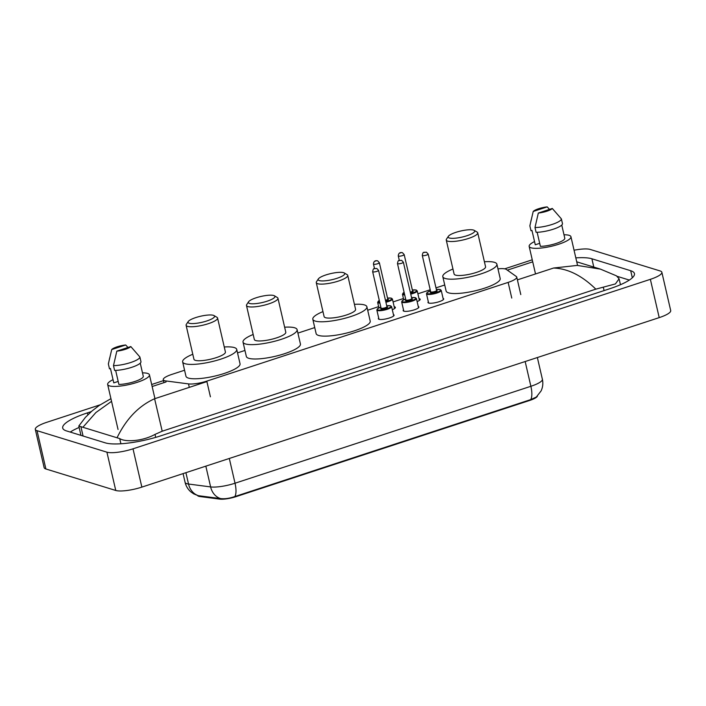 <?xml version="1.0" encoding="UTF-8"?>
<svg xmlns="http://www.w3.org/2000/svg" width="706" height="706" viewBox="0 0 706 706"><rect width="100%" height="100%" fill="white"/><g stroke="black" fill="none" stroke-linecap="round" stroke-linejoin="round"><path stroke-width="1.06" d="M393.445 314.629A8.075 1.844 167 0 1 394.08 315.141A8.075 1.844 167 0 1 388.088 318.38A8.075 1.844 167 0 1 379.043 319.306A8.075 1.844 167 0 1 378.345 318.768A8.075 1.844 167 0 1 378.69 318.035M418.252 306.501A8.075 1.844 167 0 1 418.896 307.013A8.075 1.844 167 0 1 412.904 310.252A8.075 1.844 167 0 1 403.858 311.17A8.075 1.844 167 0 1 403.161 310.64A8.075 1.844 167 0 1 403.505 309.899M443.068 298.364A8.075 1.844 167 0 1 443.703 298.876A8.075 1.844 167 0 1 437.72 302.124A8.075 1.844 167 0 1 428.674 303.042A8.075 1.844 167 0 1 427.977 302.512A8.075 1.844 167 0 1 428.321 301.771M394.177 306.713A8.587 1.959 167 0 1 394.636 306.819A8.587 1.959 167 0 1 395.378 307.384A8.587 1.959 167 0 1 392.307 309.722M418.993 298.585A8.587 1.959 167 0 1 419.452 298.691A8.587 1.959 167 0 1 420.194 299.256A8.587 1.959 167 0 1 417.122 301.594M184.566 370.235L171.876 374.392A15.135 3.459 -13 0 0 163.254 379.687A15.135 3.459 -13 0 0 165.831 380.94L188.493 383.896A15.135 3.459 -13 0 0 206.796 381.125L508.143 282.391A15.135 3.459 -13 0 0 516.757 277.105A15.135 3.459 -13 0 0 516.307 276.505L506.281 269.401A15.135 3.459 -13 0 0 505.425 269.004A15.135 3.459 -13 0 0 497.959 268.862M197.556 495.506A13.626 3.115 -13 0 0 199.842 496.521L219.672 499.107A13.626 3.115 -13 0 0 236.139 496.609L529.677 400.443A13.626 3.115 -13 0 0 537.425 396.048M444.727 285.003L435.981 287.863M430.21 289.76L417.89 293.793M403.444 298.523L393.074 301.921M378.628 306.651L367.694 310.234M314.735 327.584L297.906 333.1M244.947 350.45L237.525 352.885M574.057 250.233A20.183 4.607 167 0 1 590.242 249.447L660.11 270.945A20.183 4.607 167 0 1 661.857 272.269L670.7 310.561A20.183 4.607 167 0 1 659.21 317.621L141.853 487.114A20.183 4.607 167 0 1 115.758 490.467L45.89 468.978A20.183 4.607 167 0 1 44.143 467.646L35.3 429.354A20.183 4.607 167 0 1 46.79 422.303L100.128 404.829M661.857 272.269A20.183 4.607 167 0 1 650.367 279.329L133.01 448.822A20.183 4.607 167 0 1 106.915 452.175L37.047 430.686A20.183 4.607 167 0 1 35.3 429.354M91.295 411.616L87.412 412.886A43.393 9.91 -13 0 0 62.702 428.048A43.393 9.91 -13 0 0 66.461 430.907L105.282 442.856A43.393 9.91 -13 0 0 161.374 435.637L609.746 288.736A43.393 9.91 -13 0 0 634.456 273.575A43.393 9.91 -13 0 0 630.696 270.716L591.884 258.775A43.393 9.91 -13 0 0 575.822 257.884M79.134 427.439A43.393 9.91 -13 0 0 70.238 432.072M629.355 280.079L617.212 276.346M595.829 289.151C581.965 275.596 567.88 268.554 553.575 268.033L577.234 265.412L600.462 269.127L616.462 275.843L619.091 278.808L615.42 283.927L595.829 289.151L162.212 431.207L155.011 434.393C142.93 441.118 125.642 442.424 119.711 438.594L78.807 426.027L80.863 434.949A27.243 6.222 -13 0 0 81.058 435.399M78.807 426.027L85.417 417.343L91.886 411.095L99.14 405.491L110.93 398.669M117.214 437.42C126.374 418.746 138.835 405.853 154.596 398.74L162.212 431.207M111.548 401.335L95.892 412.533L83.193 426.953M198.024 495.63L193.7 493.873L190.858 491.879C187.928 489.329 186.005 486.152 185.096 482.357A20.183 4.607 -13 0 0 186.843 483.689A20.183 4.607 -13 0 0 188.528 484.034A17.659 14.658 -82.6 0 0 198.58 495.718L220.59 498.577C224.676 499.089 229.432 498.418 234.851 496.547L530.709 399.614L536.304 397.063L541.087 390.93C542.835 387.179 543.267 383.287 542.376 379.237L537.363 357.536M563.997 234.771A21.445 4.898 167 0 1 569.089 235.319A21.445 4.898 167 0 1 570.942 236.739A21.445 4.898 167 0 1 555.031 245.344A21.445 4.898 167 0 1 531.009 247.797A21.445 4.898 167 0 1 529.156 246.385A21.445 4.898 167 0 1 534.539 241.576M537.142 232.292L540.39 246.35A15.135 3.459 167 0 0 556.178 243.446A15.135 3.459 167 0 0 564.818 238.346L561.755 225.064M552.304 208.464A10.096 2.303 167 0 1 538.316 213.044L552.304 208.464L561.376 218.878A16.15 3.689 167 0 1 552.163 224.429A16.15 3.689 167 0 1 534.989 227.526L536.092 232.309A16.15 3.689 167 0 0 553.275 229.212A16.15 3.689 167 0 0 562.479 223.661L561.376 218.878M538.316 213.044L534.989 227.526M539.693 243.332L535.28 244.779L531.962 230.421L530.983 230.738L529.879 225.946A16.15 3.689 167 0 1 529.897 225.638L533.207 211.473A10.096 2.303 167 0 1 547.194 206.893L533.207 211.473M529.879 225.946L531.186 219.804M547.194 206.893L549.497 209.382M142.488 372.865A21.445 4.898 167 0 1 147.58 373.412A21.445 4.898 167 0 1 149.443 374.824A21.445 4.898 167 0 1 133.522 383.437A21.445 4.898 167 0 1 109.509 385.891A21.445 4.898 167 0 1 107.656 384.479A21.445 4.898 167 0 1 113.039 379.669M115.643 370.385L118.882 384.443A15.135 3.459 167 0 0 134.678 381.54A15.135 3.459 167 0 0 143.318 376.439L140.247 363.158M130.804 346.558A10.096 2.303 167 0 1 116.817 351.138L130.804 346.558L139.876 356.971A16.15 3.689 167 0 1 130.663 362.522A16.15 3.689 167 0 1 113.489 365.611L114.593 370.403A16.15 3.689 167 0 0 131.766 367.305A16.15 3.689 167 0 0 140.979 361.754L139.876 356.971M116.817 351.138L113.489 365.611M118.184 381.425L113.781 382.873L110.463 368.506L109.483 368.832L108.38 364.04A16.15 3.689 167 0 1 108.397 363.731L111.707 349.567A10.096 2.303 167 0 1 125.694 344.987L111.707 349.567M108.38 364.04L109.686 357.898M125.694 344.987L127.998 347.476M449.343 238.001A13.626 3.115 167 0 1 448.372 236.307A13.626 3.115 167 0 1 459.827 231.224A13.626 3.115 167 0 1 473.532 230.077A13.626 3.115 167 0 1 474.176 230.341A13.626 3.115 167 0 1 466.11 235.998A13.626 3.115 167 0 1 449.343 238.001M474.176 230.341L477.088 232.053A16.15 3.689 167 0 1 477.724 232.795A16.15 3.689 167 0 1 465.739 239.281A16.15 3.689 167 0 1 447.657 241.125A16.15 3.689 167 0 1 446.263 240.058A16.15 3.689 167 0 1 446.501 239.113L448.372 236.307M446.263 240.058L454.108 274.043A16.15 3.689 -13 0 0 455.502 275.111A16.15 3.689 -13 0 0 473.585 273.266A16.15 3.689 -13 0 0 485.569 266.78L477.724 232.795M484.413 261.758A27.755 6.336 167 0 1 494.474 262.341A27.755 6.336 167 0 1 496.883 264.168A27.755 6.336 167 0 1 476.285 275.314A27.755 6.336 167 0 1 445.204 278.482A27.755 6.336 167 0 1 442.803 276.655A27.755 6.336 167 0 1 452.943 269.021M496.883 264.168L500.192 278.526A27.755 6.336 167 0 1 479.595 289.672A27.755 6.336 167 0 1 448.522 292.84A27.755 6.336 167 0 1 446.113 291.013L442.803 276.655M319.359 280.582A13.626 3.115 167 0 1 318.38 278.888A13.626 3.115 167 0 1 329.834 273.813A13.626 3.115 167 0 1 343.548 272.657A13.626 3.115 167 0 1 344.193 272.931A13.626 3.115 167 0 1 336.118 278.588A13.626 3.115 167 0 1 319.359 280.582M344.193 272.931L347.105 274.643A16.15 3.689 167 0 1 347.74 275.384A16.15 3.689 167 0 1 335.756 281.87A16.15 3.689 167 0 1 317.674 283.715A16.15 3.689 167 0 1 316.27 282.647A16.15 3.689 167 0 1 316.517 281.703L318.38 278.888M316.27 282.647L324.116 316.632A16.15 3.689 -13 0 0 325.519 317.691A16.15 3.689 -13 0 0 343.601 315.847A16.15 3.689 -13 0 0 355.586 309.369L347.74 275.384M354.421 304.348A27.755 6.336 167 0 1 364.49 304.93A27.755 6.336 167 0 1 366.891 306.757A27.755 6.336 167 0 1 346.293 317.903A27.755 6.336 167 0 1 315.211 321.071A27.755 6.336 167 0 1 312.811 319.244A27.755 6.336 167 0 1 322.96 311.611M366.891 306.757L370.209 321.115A27.755 6.336 167 0 1 349.611 332.261A27.755 6.336 167 0 1 318.53 335.429A27.755 6.336 167 0 1 316.129 333.603L312.811 319.244M249.571 303.448A13.626 3.115 167 0 1 248.6 301.753A13.626 3.115 167 0 1 260.046 296.67A13.626 3.115 167 0 1 273.76 295.523A13.626 3.115 167 0 1 274.405 295.796A13.626 3.115 167 0 1 266.33 301.453A13.626 3.115 167 0 1 249.571 303.448M274.405 295.796L277.317 297.508A16.15 3.689 167 0 1 277.952 298.25A16.15 3.689 167 0 1 265.968 304.727A16.15 3.689 167 0 1 247.885 306.572A16.15 3.689 167 0 1 246.482 305.513A16.15 3.689 167 0 1 246.729 304.568L248.6 301.753M246.482 305.513L254.328 339.498A16.15 3.689 -13 0 0 255.731 340.557A16.15 3.689 -13 0 0 273.813 338.712A16.15 3.689 -13 0 0 285.798 332.235L277.952 298.25M284.633 327.213A27.755 6.336 167 0 1 294.702 327.796A27.755 6.336 167 0 1 297.102 329.623A27.755 6.336 167 0 1 276.505 340.769A27.755 6.336 167 0 1 245.423 343.937A27.755 6.336 167 0 1 243.023 342.11A27.755 6.336 167 0 1 253.172 334.476M297.102 329.623L300.421 343.981A27.755 6.336 167 0 1 279.823 355.127A27.755 6.336 167 0 1 248.741 358.295A27.755 6.336 167 0 1 246.341 356.468L243.023 342.11M189.19 323.233A13.626 3.115 167 0 1 188.22 321.539A13.626 3.115 167 0 1 199.666 316.456A13.626 3.115 167 0 1 213.38 315.308A13.626 3.115 167 0 1 214.024 315.582A13.626 3.115 167 0 1 205.949 321.239A13.626 3.115 167 0 1 189.19 323.233M214.024 315.582L216.936 317.285A16.15 3.689 167 0 1 217.572 318.027A16.15 3.689 167 0 1 205.587 324.513A16.15 3.689 167 0 1 187.505 326.357A16.15 3.689 167 0 1 186.102 325.289A16.15 3.689 167 0 1 186.349 324.345L188.22 321.539M186.102 325.289L193.947 359.275A16.15 3.689 -13 0 0 195.35 360.342A16.15 3.689 -13 0 0 213.433 358.498A16.15 3.689 -13 0 0 225.417 352.012L217.572 318.027M224.252 346.99A27.755 6.336 167 0 1 234.321 347.573A27.755 6.336 167 0 1 236.722 349.399A27.755 6.336 167 0 1 216.124 360.545A27.755 6.336 167 0 1 185.043 363.714A27.755 6.336 167 0 1 182.642 361.887A27.755 6.336 167 0 1 192.791 354.253M236.722 349.399L240.04 363.758A27.755 6.336 167 0 1 219.442 374.904A27.755 6.336 167 0 1 188.361 378.072A27.755 6.336 167 0 1 185.96 376.245L182.642 361.887M529.677 400.443L529.562 399.967M236.139 496.609L236.033 496.142M219.672 499.107L219.513 498.418M199.842 496.521L199.683 495.824M511.762 298.073L508.143 282.391M210.414 396.807L206.796 381.125M189.296 387.373L188.493 383.896M152.143 386.517L166.069 381.955M507.332 270.151L532.721 261.829M154.596 398.74L206.902 381.602M517.401 279.876L553.575 268.033M37.047 430.686L45.89 468.978M106.915 452.175L115.758 490.467M133.01 448.822L141.853 487.114M650.367 279.329L659.21 317.621M87.862 414.819L87.412 412.886M593.799 267.08L591.884 258.775M632.329 277.793L630.696 270.716M604.098 290.59L603.383 287.492M155.699 437.385L155.011 434.393M120.911 443.774L119.711 438.594M83.061 436.017L80.899 426.645M234.851 496.547A17.659 6.301 -108.1 0 0 235.027 483.222L530.877 386.288A17.659 6.301 71.9 0 1 530.709 399.614M220.59 498.577A17.659 14.658 -82.6 0 1 210.626 486.919A20.183 4.607 -13 0 0 235.027 483.222L229.309 458.459M525.167 361.534L530.877 386.288A20.183 4.607 -13 0 0 542.376 379.237M185.907 472.676L188.528 484.034L210.626 486.919L205.834 466.154M410.601 293.546A7.06 1.615 -13 0 0 416.002 290.042A7.06 1.615 -13 0 0 412.348 289.998L416.258 290.034L417.211 290.872A7.572 1.73 167 0 1 410.742 294.137M404.723 294.967A7.572 1.73 167 0 1 403.117 294.773A7.572 1.73 167 0 1 402.464 294.278L403.726 299.75M404.114 292.363A7.06 1.615 -13 0 0 403.461 294.146A7.06 1.615 -13 0 0 404.573 294.314M412.595 291.013A3.53 0.803 167 0 1 412.869 291.066A3.53 0.803 167 0 1 410.424 292.752M398.272 255.925C398.502 252.58 400.646 252.307 402.411 252.677L404.167 254.557A3.027 0.688 167 0 1 401.926 255.775A3.027 0.688 167 0 1 398.537 256.119A3.027 0.688 167 0 1 398.272 255.925L399.314 260.452M400.223 252.995L401.114 252.704L400.223 252.995M410.283 292.16A3.027 0.688 -13 0 0 412.569 290.934L412.604 291.075M385.794 301.674A7.06 1.615 -13 0 0 391.186 298.17A7.06 1.615 -13 0 0 387.532 298.126L391.442 298.17L392.404 299A7.572 1.73 167 0 1 385.926 302.265M379.907 303.095A7.572 1.73 167 0 1 378.31 302.909A7.572 1.73 167 0 1 377.648 302.406L378.91 307.878M379.298 300.491A7.06 1.615 -13 0 0 378.645 302.283A7.06 1.615 -13 0 0 379.757 302.45M387.779 299.141A3.53 0.803 167 0 1 388.053 299.194A3.53 0.803 167 0 1 385.608 300.888M373.456 264.053C373.686 260.717 375.83 260.443 377.595 260.814L379.351 262.685A3.027 0.688 167 0 1 377.11 263.903A3.027 0.688 167 0 1 373.721 264.247A3.027 0.688 167 0 1 373.456 264.053L374.498 268.58M375.407 261.123L376.298 260.832L375.407 261.123M385.467 300.288A3.027 0.688 -13 0 0 387.753 299.062L387.788 299.203M443.359 299.618L441.224 290.378A7.572 1.73 167 0 1 435.611 293.414A7.572 1.73 167 0 1 427.13 294.278A7.572 1.73 167 0 1 426.477 293.784L427.059 292.54L430.457 290.846M430.466 290.863A7.06 1.615 -13 0 0 427.474 293.652A7.06 1.615 -13 0 0 436.599 292.478A7.06 1.615 -13 0 0 440.014 289.548A7.06 1.615 -13 0 0 436.361 289.495L440.27 289.539L441.224 290.378M436.608 290.519A3.53 0.803 167 0 1 436.873 290.572A3.53 0.803 167 0 1 435.17 292.037A3.53 0.803 167 0 1 430.607 292.628A3.53 0.803 167 0 1 430.713 291.869M436.582 290.44L428.18 254.063A3.027 0.688 167 0 1 425.939 255.281A3.027 0.688 167 0 1 422.541 255.625A3.027 0.688 167 0 1 422.285 255.422L430.678 291.799A3.027 0.688 -13 0 0 430.942 292.002A3.027 0.688 -13 0 0 434.331 291.657A3.027 0.688 -13 0 0 436.582 290.44L436.617 290.581M425.127 252.201L424.235 252.501L425.127 252.201M402.314 302.406A7.572 1.73 167 0 1 401.661 301.912L402.243 300.668L405.641 298.973A7.06 1.615 -13 0 0 402.658 301.789A7.06 1.615 -13 0 0 411.783 300.615A7.06 1.615 -13 0 0 415.199 297.676A7.06 1.615 -13 0 0 411.545 297.632L415.455 297.676L416.408 298.506A7.572 1.73 167 0 1 410.795 301.55A7.572 1.73 167 0 1 402.314 302.406M411.792 298.647A3.53 0.803 167 0 1 412.066 298.7A3.53 0.803 167 0 1 410.354 300.174A3.53 0.803 167 0 1 405.791 300.756A3.53 0.803 167 0 1 405.897 299.997M411.766 298.567L403.364 262.191A3.027 0.688 167 0 1 401.123 263.409A3.027 0.688 167 0 1 397.734 263.753A3.027 0.688 167 0 1 397.469 263.559L405.862 299.935A3.027 0.688 -13 0 0 406.126 300.129A3.027 0.688 -13 0 0 409.515 299.785A3.027 0.688 -13 0 0 411.766 298.567L411.801 298.709M400.311 260.337L399.419 260.629L400.311 260.337M377.498 310.543A7.572 1.73 167 0 1 376.845 310.04L377.428 308.796L380.834 307.11A7.06 1.615 -13 0 0 377.842 309.916A7.06 1.615 -13 0 0 386.967 308.743A7.06 1.615 -13 0 0 390.383 305.804A7.06 1.615 -13 0 0 386.729 305.76L390.639 305.804L391.592 306.633A7.572 1.73 167 0 1 385.979 309.678A7.572 1.73 167 0 1 377.498 310.543M386.976 306.775A3.53 0.803 167 0 1 387.25 306.836A3.53 0.803 167 0 1 385.538 308.301A3.53 0.803 167 0 1 380.975 308.884A3.53 0.803 167 0 1 381.081 308.125M386.95 306.704L378.548 270.327A3.027 0.688 167 0 1 376.307 271.536A3.027 0.688 167 0 1 372.918 271.889A3.027 0.688 167 0 1 372.653 271.686L381.055 308.063A3.027 0.688 -13 0 0 381.311 308.266A3.027 0.688 -13 0 0 384.699 307.913A3.027 0.688 -13 0 0 386.95 306.704L386.985 306.836M375.495 268.465L374.604 268.757L375.495 268.465M520.79 294.579L516.757 277.105M163.933 382.652L163.254 379.687M620.459 284.721L619.091 278.808M532.253 259.808L504.702 268.836M163.474 380.631L151.675 384.496M600.462 269.127L576.74 261.829M185.096 482.357L183.075 473.611M529.156 246.385L535.519 273.946M570.942 236.739L577.561 265.421M107.656 384.479L118.043 429.469M149.443 374.824L154.941 398.634M404.167 254.557L412.569 290.934M417.211 290.872L419.408 300.394M404.114 292.328L402.464 294.278M379.351 262.685L387.753 299.062M392.404 299L394.601 308.522M379.298 300.456L377.648 302.406M422.285 255.422C423.097 251.045 423.626 252.704 426.424 252.183L428.18 254.063M426.477 293.784L428.613 303.024M397.469 263.559C398.281 259.173 398.811 260.841 401.608 260.32L403.364 262.191M401.661 301.912L403.797 311.152M416.408 298.506L418.543 307.745M372.653 271.686C373.465 267.309 373.995 268.968 376.792 268.448L378.548 270.327M376.845 310.04L378.981 319.28M391.592 306.633L393.727 315.873"/></g></svg>
